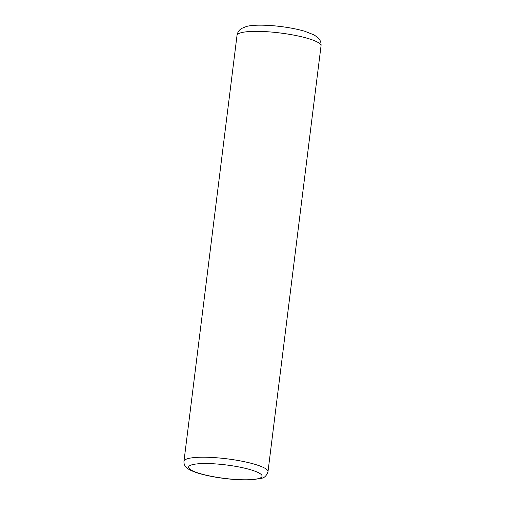 <?xml version="1.0" encoding="UTF-8"?>
<svg xmlns="http://www.w3.org/2000/svg" width="505" height="505" viewBox="0 0 505 505"><rect width="100%" height="100%" fill="white"/><g stroke="black" fill="none" stroke-linecap="round" stroke-linejoin="round"><path stroke-width="0.76" d="M267.985 471.733C266.589 475.754 264.311 477.964 261.154 478.368L252.128 479.75C246.585 480.085 240.127 479.946 232.761 479.34C219.397 478.166 207.776 476.082 197.897 473.097C189.987 470.49 187.185 468.627 185.55 466.519C184.369 465.168 183.845 463.42 183.971 461.267A42.332 7.745 7.1 0 1 217.724 457.858A42.332 7.745 7.1 0 1 267.985 471.733L321.029 45.879A42.332 7.745 -172.9 0 0 270.768 31.998A42.332 7.745 -172.9 0 0 237.015 35.413C237.432 32.92 238.486 30.956 240.184 29.517L241.649 28.425L246.585 26.43C251.136 25.225 259.45 24.669 272.971 25.711C284.845 26.746 295.393 28.583 304.622 31.222L314.148 34.927L318.207 37.919L319.375 39.34C320.681 41.157 321.237 43.335 321.029 45.879M218.116 464.101A37.035 6.78 -172.9 0 0 189.287 468.665A37.035 6.78 -172.9 0 0 232.559 479.226A37.035 6.78 -172.9 0 0 261.382 474.662A37.035 6.78 -172.9 0 0 218.116 464.101M183.971 461.267L237.015 35.413"/></g></svg>
